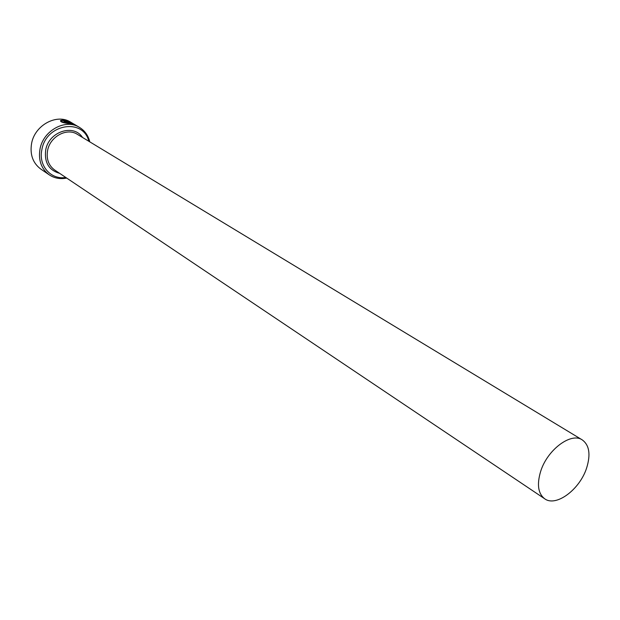 <?xml version="1.0" encoding="UTF-8"?>
<svg xmlns="http://www.w3.org/2000/svg" width="620" height="620" viewBox="0 0 620 620"><rect width="100%" height="100%" fill="white"/><g stroke="black" fill="none" stroke-linecap="round" stroke-linejoin="round"><path stroke-width="0.93" d="M67.107 123.233C63.442 122.768 61.605 122.093 61.589 121.21M61.713 120.853C61.83 121.954 64.24 122.737 68.936 123.202L71.525 123.426C71.68 123.016 69.928 122.171 66.27 120.9L69.479 122.814L68.371 122.613L64.457 120.28C69.866 121.962 72.625 123.171 72.718 123.907L69.502 123.543C63.589 123.078 60.574 122.125 60.458 120.683L61.713 120.853M72.602 123.915L71.594 123.295M65.216 122.14L64.069 122.109L65.27 121.869L62.922 120.466L60.923 120.381L63.341 120.133L66.565 122.241L64.131 121.838M88.823 141.267C83.235 117.8 46.097 123.806 41.889 149.591C38.192 165.649 50.925 180.071 65.759 177.444M66.704 178.079C60.264 179.343 54.452 178.266 49.259 174.856C41.276 168.849 38.184 160.255 40.005 149.064C43.214 130.425 65.689 118.327 79.515 127.41C84.8 130.673 88.226 135.486 89.791 141.856M79.515 127.41L70.742 122.194C56.994 113.173 34.712 125.093 31.574 143.538C29.799 154.613 32.891 163.138 40.835 169.105L49.259 174.856M586.667 467.875C590.798 454.421 589.333 445.098 582.257 439.898C571.051 431.993 547.197 449.833 540.609 471.541C536.757 484.592 538.121 493.675 544.709 498.79C556.055 507.3 579.909 489.428 586.667 467.875M66.402 121.962L63.341 120.133M63.286 120.404L61.442 120.474M64.069 122.109L63.659 122.109M61.597 121.117L60.489 120.652M68.727 122.667L66.27 120.9M71.509 123.519L70.416 123.667M544.709 498.79L54.638 169.981C48.554 165.47 46.213 158.983 47.593 150.52C50.034 136.501 66.983 127.41 77.368 134.339L582.257 439.898M59.652 173.344C48.848 170.244 44.206 162.463 45.709 149.986C48.74 131.634 73.633 123.434 82.53 137.462"/></g></svg>
